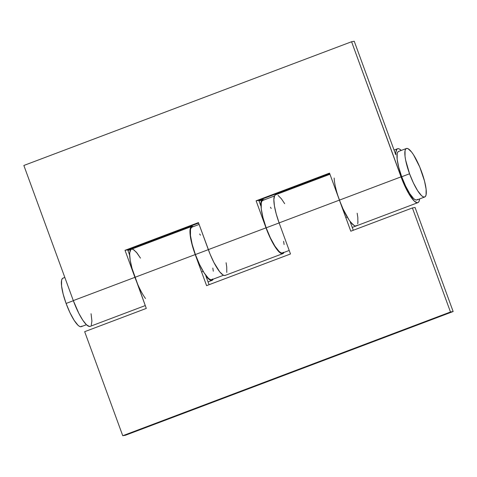 <?xml version="1.0" encoding="UTF-8"?>
<svg xmlns="http://www.w3.org/2000/svg" width="477" height="477" viewBox="0 0 477 477"><rect width="100%" height="100%" fill="white"/><g stroke="black" fill="none" stroke-linecap="round" stroke-linejoin="round"><path stroke-width="0.72" d="M417.608 199.356L416.606 200.024L415.264 199.762L413.631 198.575L409.749 193.644L405.563 185.976L401.7 176.746L409.564 173.777L401.7 176.746A25.925 5.992 69.3 0 0 416.862 199.958L424.727 196.989A25.925 5.992 -110.7 0 1 409.564 173.777A25.925 5.992 -110.7 0 1 406.41 148.478A25.925 5.992 -110.7 0 1 421.573 171.684A25.925 5.992 -110.7 0 1 424.727 196.989M82.008 326.059L81.007 326.727L79.665 326.465L78.031 325.278L74.156 320.347L69.964 312.679L66.1 303.455L73.345 300.719L66.1 303.455A25.925 5.992 69.3 0 0 81.263 326.662L86.415 324.718M64.824 277.447L62.952 278.151A25.925 5.992 69.3 0 0 66.1 303.455L63.155 294.065L61.569 285.95L61.587 280.333L62.207 278.753L63.208 278.085M406.41 148.478L398.545 151.447A25.925 5.992 69.3 0 0 401.7 176.746L398.748 167.361L397.162 159.24L397.18 153.63L397.8 152.05L398.802 151.382M409.564 173.777L413.428 183.007L417.613 190.675L421.495 195.606L423.129 196.792L424.47 197.055L425.472 196.387L426.092 194.807L426.11 189.19L424.524 181.075L419.724 166.962L413.523 154.792L411.502 151.924L408.008 148.675L406.666 148.407L405.665 149.08L405.045 150.66L405.027 156.271L405.629 160.087L409.564 173.777M395.785 154.781A28.805 6.66 -110.7 0 1 397.526 148.752A28.805 6.66 -110.7 0 1 401.264 150.422L399.279 148.955L397.991 148.657L396.971 149.11L395.856 152.217L395.785 154.781L354.25 41.272L395.785 154.781M145.497 298.495A28.805 6.66 -110.7 0 1 134.913 277.34L195.218 254.569L206.589 285.651L290.487 253.973L279.117 222.896L339.415 200.125L329.529 173.103L339.415 200.125L401.032 176.866L351.579 41.737L402.773 181.349L408.61 193.388L414.221 201.055L417.142 202.749L418.228 202.469L419.015 201.437L419.575 198.933A28.805 6.66 -110.7 0 1 417.876 202.653A28.805 6.66 -110.7 0 1 401.032 176.866L339.415 200.125A28.805 6.66 69.3 0 0 356.265 225.913A28.805 6.66 -110.7 0 1 349.999 221.28L353.284 230.266L349.999 221.28L353.487 225.066L354.942 225.883L356.152 225.949L357.076 225.263M282.855 253.627A28.805 6.66 -110.7 0 0 283.982 252.434L283.201 253.442L282.116 253.728L279.2 252.035L275.551 247.527L271.592 240.706L266.005 227.845L256.113 200.817L258.784 200.352L329.702 173.58L258.784 200.352L260.764 205.76L258.784 200.352L256.113 200.817L329.529 173.103L256.113 200.817L266.005 227.845L208.324 249.62A28.805 6.66 69.3 0 0 225.174 275.408L282.855 253.627A28.805 6.66 -110.7 0 1 266.005 227.845L208.324 249.62L198.438 222.598L125.022 250.312L134.913 277.34L73.303 300.599L23.85 165.471L351.579 41.737L354.25 41.272L351.579 41.737L23.85 165.471L73.303 300.599A28.805 6.66 69.3 0 0 90.147 326.387L145.252 305.584M264.252 199.935L262.964 199.636L261.945 200.09L260.83 203.196L260.764 205.76A28.805 6.66 -110.7 0 1 262.505 199.732A28.805 6.66 -110.7 0 1 264.145 199.881M91.065 313.723L91.906 321.003L91.286 325.171M90.499 326.202L89.414 326.483L86.492 324.789L82.849 320.282L78.884 313.461L73.303 300.599L134.913 277.34L125.022 250.312L127.693 249.847L198.611 223.069L127.693 249.847L129.672 255.255L127.693 249.847L125.022 250.312L198.438 222.598L210.065 254.11L213.911 262.487L219.76 271.884L223.093 275.026L224.44 275.503L225.52 275.223M133.834 249.817L137.245 253.287L140.465 258.123L136.404 252.244L133.161 249.429L131.873 249.125L130.853 249.584L129.738 252.685L129.672 255.255A28.805 6.66 -110.7 0 1 131.413 249.227A28.805 6.66 69.3 0 0 134.913 277.34L195.218 254.569A28.805 6.66 -110.7 0 1 191.712 226.462A28.805 6.66 -110.7 0 1 193.352 226.611L191.587 226.515L190.728 227.374L190.18 228.96L190.073 234.118L191.277 241.422L195.218 254.569L206.589 285.651L290.487 253.973L279.117 222.896L339.415 200.125L343.035 208.944L348.967 219.814L350.851 222.389L354.184 225.538L355.532 226.009L356.611 225.728M136.655 281.824L146.29 308.416L132.034 268.396L130.215 260.317L129.661 253.997L129.881 251.725L130.43 250.139L131.288 249.28M226.784 272.445L226.736 267.001L226.086 262.744M357.875 222.95L357.828 217.512L357.178 213.249M213.195 279.158A28.805 6.66 -110.7 0 1 212.062 280.357A28.805 6.66 -110.7 0 1 205.796 275.724L209.087 284.709L205.796 275.724L209.284 279.51L210.739 280.327L211.949 280.393L213.195 279.158M125.421 435.262L122.75 435.728L84.673 331.682L146.29 308.416L84.673 331.682L122.75 435.728L450.479 311.994L412.402 207.948L415.073 207.483L453.15 311.529L450.479 311.994L453.15 311.529L125.421 435.262L122.75 435.728L450.479 311.994L412.402 207.948L350.792 231.208L412.402 207.948L415.073 207.483L453.15 311.529L125.421 435.262M337.865 195.612L350.792 231.208L339.415 200.125A28.805 6.66 -110.7 0 1 334.174 178.04M329.953 174.266L275.611 194.783A28.805 6.66 69.3 0 0 279.117 222.896L276.237 213.952L274.418 205.873L273.864 199.553L274.627 195.695L275.485 194.837M357.994 221.722L357.696 223.838M284.668 203.679L281.448 198.843L278.037 195.373M212.617 279.033L211.532 279.76L210.077 279.474L208.306 278.186L204.108 272.844L199.571 264.538L195.385 254.539L208.336 249.65L195.385 254.539A28.083 6.493 69.3 0 0 211.806 279.683L223.534 275.253M199.112 224.434L191.969 227.135A28.083 6.493 69.3 0 0 195.385 254.539L192.189 244.373L190.472 235.578L190.49 229.497L191.164 227.785L192.243 227.058M199.672 233.974L200.423 235.179M212.831 268.056L213.308 271.24M283.404 252.303L282.318 253.031L280.87 252.744L279.099 251.457L274.895 246.114L270.358 237.814L266.172 227.815L279.128 222.926L266.172 227.815A28.083 6.493 69.3 0 0 282.599 252.953L289.205 250.461M274.484 195.981L262.755 200.406A28.083 6.493 69.3 0 0 266.172 227.815L262.976 217.643L261.259 208.848L261.283 202.773L261.951 201.055L263.036 200.328M270.459 207.245L271.21 208.455M283.624 241.332L284.095 244.51M347.208 217.017L345.795 217.548M203.202 271.383L201.592 271.991M397.526 148.752L394.062 150.064M417.876 202.653L352.247 227.428M259.035 201.044L262.505 199.732M127.943 250.532L191.712 226.462M212.056 280.357L208.044 281.871"/></g></svg>
